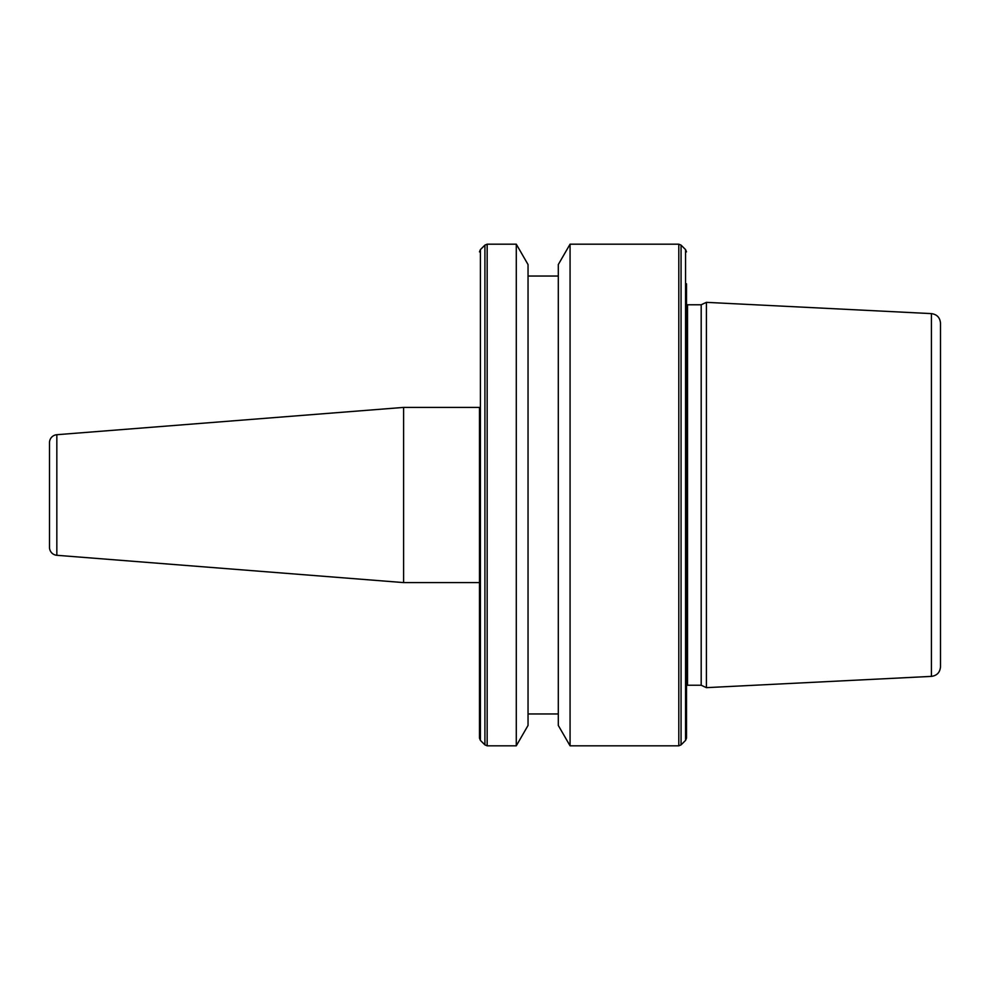 <?xml version="1.0" encoding="UTF-8"?>
<svg xmlns="http://www.w3.org/2000/svg" width="990" height="990" viewBox="0 0 990 990"><rect width="100%" height="100%" fill="white"/><g stroke="black" fill="none" stroke-linecap="round" stroke-linejoin="round"><path stroke-width="1.49" d="M479.469 582.59L479.469 407.41L403.611 407.41L403.611 582.59L479.469 582.59L479.469 738.132L479.469 407.41M56.838 555.291L56.838 434.709A7.957 7.957 0 0 0 49.5 442.641L49.5 547.359A7.957 7.957 0 0 0 56.838 555.291L403.611 582.59M56.838 434.709L403.611 407.41M49.5 547.359L49.5 442.641M701.192 495L701.192 685.229L706.402 687.654L706.402 302.346L701.192 304.772L701.192 495M686.503 283.796L686.503 738.132L685.563 740.384L681.058 744.888L681.058 245.112L678.806 244.184L678.806 745.817L681.058 744.888M570.067 745.817L558.298 725.435L558.298 264.565L570.067 244.184L570.067 745.817L678.806 745.817M516.285 244.184L528.041 264.565L528.041 725.435L516.285 745.817L516.285 244.184L487.167 244.184L487.167 745.817L516.285 745.817M931.429 676.38L931.429 313.62C936.973 314.399 939.993 317.58 940.5 323.161L940.5 666.839C939.993 672.42 936.973 675.601 931.429 676.38L706.402 687.654M686.503 304.635L687.543 304.772L687.543 685.229L701.192 685.229M681.058 245.112L685.563 249.616L685.563 740.384M484.914 744.888L480.41 740.384L480.41 249.616L484.914 245.112L484.914 744.888L487.167 745.817M528.041 713.963L558.298 713.963M480.41 740.384L479.469 738.132M931.429 313.62L706.402 302.346M480.41 249.616L479.469 251.868M484.914 245.112L487.167 244.184M528.041 276.037L558.298 276.037M570.067 244.184L678.806 244.184M685.563 249.616L686.503 251.868M687.543 685.229L686.503 685.365M687.543 304.772L701.192 304.772"/></g></svg>
